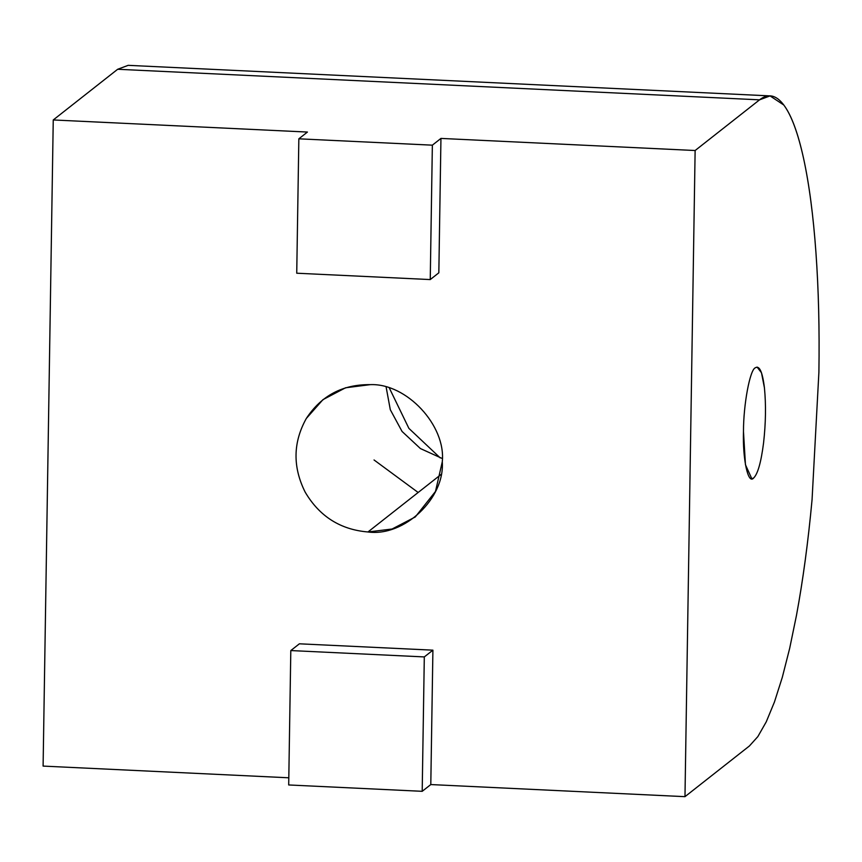 <?xml version="1.0" encoding="UTF-8"?>
<svg xmlns="http://www.w3.org/2000/svg" width="862" height="862" viewBox="0 0 862 862"><rect width="100%" height="100%" fill="white"/><g stroke="black" fill="none" stroke-linecap="round" stroke-linejoin="round"><path stroke-width="1.29" d="M768.904 95.844L128.169 65.34L117.674 69.272L759.551 99.841L770.046 95.908L783.817 105.035C791.445 115.314 798.04 133.179 803.621 158.63C809.17 184.231 813.275 215.511 815.937 252.458C818.566 289.503 819.557 329.424 818.9 372.233L812.058 499.723C808.147 541.842 802.942 580.438 796.445 615.522L789.667 648.375L782.297 677.36L774.442 702.002L766.243 721.86L757.849 736.601L749.401 745.986L684.978 796.66L695.128 150.516L440.945 138.416L432.358 145.172L430.246 279.568L296.733 273.211L298.845 138.814L307.432 132.058L53.25 119.958L43.1 766.092L288.802 777.793L43.1 766.092L53.25 119.958L307.432 132.058L298.845 138.814L296.733 273.211L430.246 279.568L438.833 272.812L430.246 279.568L432.358 145.172L298.845 138.814L432.358 145.172L440.945 138.416L438.833 272.812L440.945 138.416L695.128 150.516L759.551 99.841L117.674 69.272L53.25 119.958L117.674 69.272M755.338 367.772C749.94 369.593 743.421 404.666 743.475 431.56L745.458 464.747L751.815 478.722L753.603 478.044C757.763 474.046 761.081 462.355 763.56 442.993C765.801 423.08 766.081 404.698 764.432 387.857L761.48 372.761L757.127 367.104L755.338 367.772C759.476 365.262 762.504 371.953 764.432 387.857C766.081 404.698 765.801 423.08 763.56 442.993C761.081 462.355 757.763 474.046 753.603 478.044C748.13 484.789 742.559 459.23 743.475 431.56C743.421 404.666 749.94 369.593 755.338 367.772M374.043 459.974L418.145 492.482M440.234 457.916L408.89 428.371L389.387 388.126M370.272 384.646L345.554 387.781L322.959 399.645L306.322 418.458C292.994 442.4 292.606 466.956 305.159 492.116C319.446 516.381 340.382 529.656 367.955 531.973L440.978 474.531L367.955 531.973L392.091 529.009L415.258 516.974L435.482 491.459L442.281 461.795C446.128 425.505 406.519 383.084 370.272 384.646C406.519 383.084 446.128 425.505 442.281 461.795C444.986 498.387 404.106 536.983 367.955 531.973C340.382 529.656 319.446 516.381 305.159 492.116C292.606 466.956 292.994 442.4 306.322 418.458C321.343 395.604 342.656 384.333 370.272 384.646M442.26 458.498L420.419 448.563L402.048 431.442L390.303 409.709L386.154 387.167L390.303 409.709L402.048 431.442L420.419 448.563L442.26 458.498M288.695 784.959L290.806 650.562L299.394 643.806L290.806 650.562L424.309 656.919L432.907 650.163L299.394 643.806L432.907 650.163L424.309 656.919L422.197 791.316L430.795 784.56L432.907 650.163L430.795 784.56L684.978 796.66L430.795 784.56L422.197 791.316L424.309 656.919L290.806 650.562L288.695 784.959L422.197 791.316L288.695 784.959M759.551 99.841L695.128 150.516L684.978 796.66L749.401 745.986L757.849 736.601L766.243 721.86L774.442 702.002L782.297 677.36L789.667 648.375L796.445 615.522C802.964 580.482 808.157 541.875 812.058 499.723L818.9 372.233C819.568 329.392 818.588 289.47 815.937 252.458C813.286 215.446 809.181 184.177 803.621 158.63C798.05 133.093 791.456 115.228 783.817 105.035C776.188 94.852 768.096 93.118 759.551 99.841"/></g></svg>
